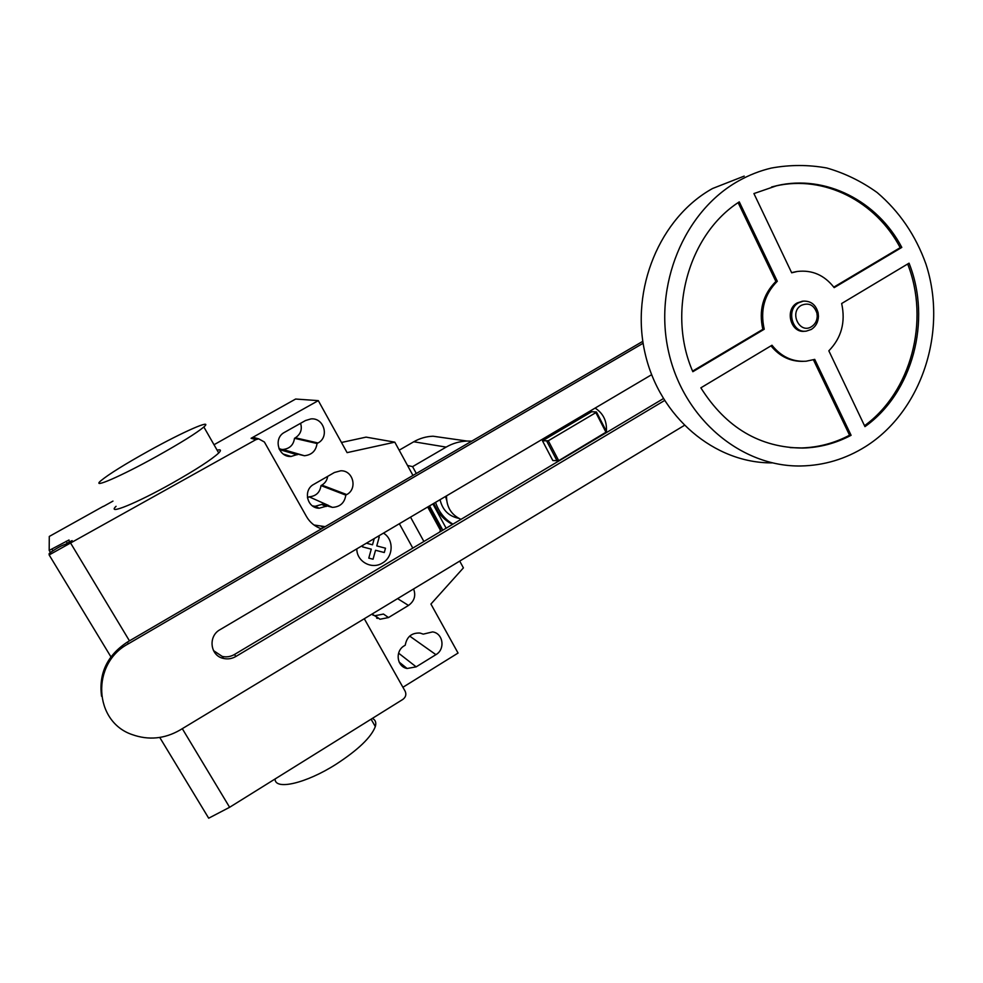 <?xml version="1.0" encoding="UTF-8"?>
<svg xmlns="http://www.w3.org/2000/svg" width="983" height="983" viewBox="0 0 983 983"><rect width="100%" height="100%" fill="white"/><g stroke="black" fill="none" stroke-linecap="round" stroke-linejoin="round"><path stroke-width="1.47" d="M805.249 331.197L804.844 331.222C790.811 333.581 784.299 309.719 797.188 302.936L802.521 301.228M811.344 329.416L806.293 331.124C792.237 333.495 785.724 309.584 798.638 302.789L803.357 301.13C810.889 300.847 815.804 304.705 818.102 312.717L818.446 316.293C818.2 322.105 815.829 326.467 811.344 329.416M811.553 326.651C799.572 334.527 788.821 312.115 801.366 305.308C808.874 302.322 814.071 304.963 816.959 313.258L817.242 316.133C817.045 320.79 815.14 324.292 811.553 326.651M772.134 462.87C714.727 463.386 659.421 417.173 645.008 353.008C630.275 288.977 659.839 217.747 712.54 188.515L744.205 176.104M865.507 446.601C845.564 459.061 824.012 465.524 800.875 465.979C741.465 467.06 683.861 419.286 668.735 352.442C653.265 285.721 683.922 211.296 738.589 180.909C749.046 175.048 759.957 170.759 771.323 168.068C789.914 164.677 808.419 164.665 826.85 168.007C844.864 173.217 861.624 181.388 877.143 192.533C899.42 211.529 915.701 235.392 925.961 264.144C947.931 331.394 921.722 411.299 865.507 446.601M803.172 361.351C790.393 361.646 779.654 356.473 770.979 345.832M851.094 435.297C835.931 443.296 819.883 447.56 802.964 448.064C760.105 447.855 726.068 427.777 700.854 387.83L771.987 345.242C781.116 356.706 792.495 362.039 806.121 361.216L814.723 359.385L851.094 435.297L849.57 435.199L813.433 359.79M790.16 447.609L801.514 447.941C818.421 447.425 834.432 443.186 849.57 435.199M692.843 371.709C666.793 312.582 688.321 234.409 739.277 201.871L777.307 281.249C764.344 294.31 759.994 310.296 764.233 329.244L692.843 371.709M692.597 371.119L762.845 329.342C758.606 310.444 762.955 294.47 775.894 281.445L738.135 202.645M764.233 329.244L762.845 329.342M777.307 281.249L775.894 281.445M791.684 272.807L753.924 193.565L777 185.627C825.695 174.31 877.512 201.023 901.804 247.409L834.174 287.638C824.442 275.129 812.155 269.747 797.311 271.468L791.684 272.807M791.585 272.61L796.427 271.603M833.805 287.147L900.195 247.667C875.939 201.368 824.196 174.704 775.575 186.008L771.569 186.991M901.804 247.409L900.195 247.667M828.841 350.82C841.448 337.869 845.724 322.105 841.657 303.514L909.042 263.174C931.982 320.483 912.58 392.93 864.954 426.622L828.841 350.82M864.524 425.725C911.13 391.885 930.016 320.642 907.653 263.997M591.692 411.73L596.46 411.988L595.87 412.627L548.305 440.765L542.481 440.814L591.692 411.73M542.481 440.814L552.827 460.548L558.725 460.683L606.646 431.795L596.46 411.988M606.069 432.446L595.87 412.627M558.725 460.683L548.305 440.765M557.275 461.248L546.843 441.342M460.966 519.368C451.283 514.834 446.466 507.007 446.503 495.874M595.133 408.08C603.279 413.388 607.039 421.129 606.4 431.316M440.04 499.696C442.485 510.017 448.715 516.235 458.766 518.348M651.594 374.72L220.069 629.648C207.782 636.185 210.153 655.894 223.497 658.438C227.81 659.396 231.927 658.757 235.834 656.497L664.483 400.56M663.304 398.656L234.482 654.481C230.587 656.73 226.508 657.369 222.219 656.411L213.458 650.574M684.242 425.467L180.036 730.037C164.53 738.921 148.568 740.432 132.14 734.584C93.631 721.608 90.915 663.636 128.159 643.914L643.128 343.251M642.821 341.322L127.581 641.948C107.282 655.219 98.607 673.318 101.556 696.247M445.569 496.44L446.638 500.224M435.543 502.35C438.774 511.873 444.574 519.147 452.954 524.148M433.761 503.407L438 511.602C441.797 517.156 446.638 521.42 452.536 524.394M416.313 473.487L412.577 466.642L446.147 447.105C452.684 443.345 459.639 441.33 467.023 441.048L471.742 441.146M446.86 438.185L433.061 436.219C426.241 436.464 419.802 438.32 413.782 441.76L399.172 450.189M446.147 528.215L432.901 503.923M407.503 465.451L412.577 466.642M275.08 778.978C274.798 790.565 305.922 783.488 335.965 764.319C358.119 749.894 371.23 737.311 375.322 726.572C376.477 722.554 375.469 719.839 372.299 718.426M148.961 450.804C124.866 464.222 108.843 474.187 100.905 480.712C90.534 489.399 120.762 476.399 156.813 456.309C180.946 442.792 196.625 433.024 203.85 426.978C214.097 418.168 183.182 431.783 148.961 450.804M217.108 450.153C220.88 449.28 221.421 450.226 218.73 452.979C211.787 459.442 196.33 469.481 172.381 483.071C136.576 503.271 106.103 515.608 116.055 506.306M305.492 420.54L310.911 418.918C323.96 417.443 329.698 437.054 317.988 442.977L317.042 443.517C315.985 450.853 311.783 454.932 304.423 455.743L298.144 454.244L291.054 456.468C278.201 457.378 272.991 438.099 284.579 432.311L305.492 420.54M281.752 449.452L282.907 449.477C289.666 448.752 293.536 445.016 294.495 438.295L295.367 437.804C300.663 434.24 302.395 429.411 300.577 423.304M278.975 448.629L298.144 454.244M294.495 438.295L317.042 443.517M435.911 654.653L416.165 666.855L407.109 668.489C396.776 666.757 394.834 651.004 404.32 645.757L405.242 645.192C406.778 636.738 411.705 632.683 420.024 633.052L423.268 634.133L432.594 631.909C443.198 633.212 445.52 649.296 435.911 654.653L409.678 636.087M377.779 617.656L377.312 618.454M402.907 687.277L458.053 653.056L430.923 604.053L463.411 567.879L459.712 561.096M364.288 618.737L405.143 691.221C406.544 694.44 405.782 697.168 402.87 699.392L229.617 807.289L182.297 728.673M428.477 506.528L440.851 529.198L439.647 532.086M440.605 530.599L427.703 506.982M412.799 548.109L399.356 523.73M242.752 428.699L295.637 399.037L318.308 400.634L251.095 438.295L255.912 439.647L258.689 438.848L264.378 441.994L306.524 516.603C309.989 522.551 314.978 526.63 321.466 528.829M307.421 497.791L309.104 496.82L328.605 505.495L324.378 504.709M345.795 495.125L346.741 494.584C357.861 488.834 353.167 470.181 340.72 470.796L334.429 472.491L313.774 484.361C302.789 489.989 306.979 508.297 319.205 508.223L327.142 505.95L332.426 507.375C340.155 506.921 344.615 502.841 345.795 495.125L320.999 485.602L321.859 485.111C325.164 483.095 327.106 480.183 327.695 476.362M327.142 505.95L322.965 504.07L315.138 506.306L312.471 505.889M309.104 496.82C316.01 496.218 319.966 492.483 320.999 485.602M372.066 614.043L379.991 619.241L388.506 617.557L408.498 605.442C414.371 601.141 416.067 595.637 413.597 588.952M377.681 617.582L376.686 618.172M388.506 617.557L383.493 614.056L375.088 615.702L372.827 615.088M313.982 524.996L325.189 526.655M341.482 442.473L366.081 437.128L394.797 442.166L412.958 475.44M318.308 400.634L347.097 452.635L394.797 442.166M429.571 505.889L442.829 530.181M251.095 438.295L253.811 437.521L257.448 438.516M255.912 439.647L49.15 554.94L110.932 656.877M242.69 428.576L214.011 444.734M103.387 506.454L112.971 501.097M103.326 506.306L49.285 536.448L49.187 550.419L69.007 539.986L69.24 541.916L72.14 540.638L65.185 544.422C61.794 545.43 57.174 547.912 51.313 551.868L49.162 553.527L49.15 554.94M159.75 737.447L208.691 818.2L229.617 807.289M129.461 640.855L70.85 543.476M377.681 536.534L379.254 536.951L376.759 545.909L385.496 548.195L384.292 552.532L375.543 550.259L373.036 559.216L368.785 558.123L371.279 549.153L362.481 546.867L362.936 545.246M374.24 538.573L372.508 544.791L366.401 543.206M356.817 548.858C356.608 561.576 371.832 569.907 382.448 563.013C393.519 556.943 394.122 539.335 383.456 533.13M234.482 654.481L235.834 656.497M127.581 641.948L128.159 643.914M413.782 441.76L446.147 447.105M295.367 437.804L317.988 442.977M279.393 449.526L297.185 454.785M398.594 653.154L416.165 666.855M423.894 541.486L410.525 517.132M346.741 494.584L321.859 485.111M408.498 605.442L397.587 598.622M326.196 506.491L322.031 504.611M67.385 543.304L66.156 541.252M52.947 550.713L52.013 549.178M49.199 550.455L50.452 552.52M802.964 448.064L801.514 447.941M797.311 271.468L795.861 271.689M777 185.627L775.575 186.008M816.959 313.258L818.102 312.717M817.242 316.133L818.446 316.293M803.357 301.13L801.907 301.289M222.219 656.411L223.497 658.438M433.061 436.219L467.023 441.048M375.322 726.572L371.082 719.187M218.73 452.979L203.85 426.978M283.313 454.072L291.054 456.468M282.907 449.477L304.423 455.743M399.135 662.075L407.109 668.489M332.426 507.375L328.162 505.483M379.991 619.241L375.088 615.702M323.456 527.662L321.576 526.667M319.205 508.223L315.138 506.306M253.811 437.521L258.689 438.848"/></g></svg>
